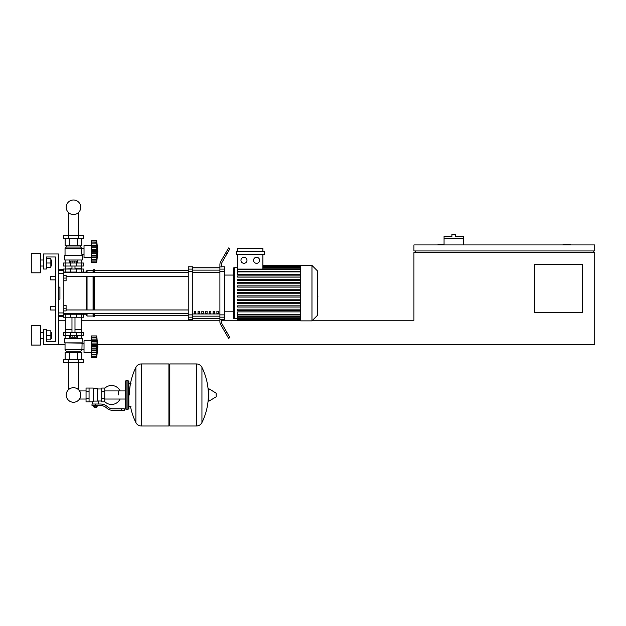 <?xml version="1.0" encoding="UTF-8"?>
<svg xmlns="http://www.w3.org/2000/svg" width="626" height="626" viewBox="0 0 626 626"><rect width="100%" height="100%" fill="white"/><g stroke="black" fill="none" stroke-linecap="round" stroke-linejoin="round"><path stroke-width="0.94" d="M570.599 244.93L570.599 244.328L563.064 244.328L563.064 244.93M582.649 312.718L534.44 312.718L534.44 264.516L582.649 264.516L582.649 312.718M593.19 250.956L593.19 252.466M97.695 344.355L594.7 344.355L594.7 252.466L413.927 252.466L413.927 320.254L312.577 320.254M594.7 250.956L594.7 244.93L413.927 244.93L413.927 250.956L594.7 250.956M444.061 244.328L438.036 244.328L438.036 244.93M415.437 250.956L415.437 252.466M58.414 344.355L43.35 344.355L43.35 329.292L46.363 329.292L46.363 341.342L55.401 341.342L55.401 256.981L46.363 256.981L46.363 269.031L43.35 269.031L43.35 253.968L58.414 253.968L58.414 344.355L65.041 344.355M58.414 320.254L65.347 320.254M81.615 320.254L219.906 320.254L219.906 317.171L224.421 317.171L224.421 314.862L219.906 314.862L219.906 271.41L224.421 271.41L224.421 269.102L219.906 269.102L219.906 271.41M221.408 320.254L237.661 320.254M463.342 238.608L444.061 238.608L444.061 236.495L451.894 236.495L451.894 234.39L455.509 234.39L455.509 236.495L463.342 236.495L463.342 244.93M444.061 244.93L444.061 238.608M50.581 306.396L50.581 310.011L50.581 306.396L55.401 306.396L55.401 279.885L50.581 279.885L50.581 276.269L55.401 276.269L55.401 256.981L46.363 256.981L55.401 256.981L55.401 276.269M63.836 305.488L66.098 305.488L66.098 308.203L63.836 308.203M66.098 308.203L66.098 310.911L63.836 310.911M50.581 276.269L50.581 279.885M63.836 275.362L66.098 275.362L66.098 278.077L63.836 278.077M66.098 278.077L66.098 280.784L63.836 280.784M86.052 399.02L80.026 399.02L80.026 398.144A7.277 7.277 0 0 1 66.207 394.975A7.277 7.277 0 0 1 73.477 387.697A7.277 7.277 0 0 1 80.754 394.975A7.277 7.277 0 0 1 73.477 402.244A7.277 7.277 0 0 0 78.555 389.763A7.277 7.277 0 0 1 73.477 402.244A7.277 7.277 0 0 1 68.406 389.763A7.277 7.277 0 0 0 73.477 402.244A7.277 7.277 0 0 0 80.026 398.144A7.277 7.277 0 0 1 66.739 397.713A7.277 7.277 0 0 1 68.406 389.763A7.277 7.277 0 0 0 73.477 402.244A7.277 7.277 0 0 1 68.406 389.763L68.406 362.736M118.291 394.975L118.291 390.921L118.291 394.975M78.555 362.736L78.555 389.763A7.277 7.277 0 0 1 80.026 391.798A7.277 7.277 0 0 0 78.555 389.763A7.277 7.277 0 0 1 80.026 391.798L80.026 390.921L86.052 390.921M104.73 401.61A9.492 9.492 0 0 0 120.09 399.02M120.09 390.921A9.492 9.492 0 0 0 104.73 388.331M89.064 388.042L93.282 388.042L93.282 401.556L92.382 401.9L86.052 401.9L86.052 388.042L89.064 388.042L89.064 401.9M101.717 401L98.407 401L98.407 404.013M101.717 391.508L101.717 401.9L104.73 401.9L104.73 388.042L101.717 388.042L101.717 391.508L104.73 391.508M101.717 388.949L97.499 388.949M97.499 400.601L98.407 401M93.282 401.078L97.499 401.078L97.499 388.496L93.282 388.496M96.6 407.174L94.19 407.174L96.294 407.471L96.6 406.869M96.263 405.515L96.263 406.869L97.132 406.869L97.132 405.515M93.657 405.515L93.657 406.869L96.263 406.869M94.526 405.515L94.526 406.869M121.303 410.335L124.316 410.335L124.316 408.833L121.303 408.833L121.303 410.335L112.766 410.335A9.038 9.038 0 0 1 107.116 408.355L106.044 407.495A9.038 9.038 0 0 0 100.403 405.515L92.006 405.515L92.006 404.013L95.395 404.013L95.395 405.515M95.395 404.013L100.403 404.013A10.548 10.548 0 0 1 106.983 406.321L108.063 407.182A7.535 7.535 0 0 0 112.766 408.833L121.303 408.833M101.717 398.433L104.73 398.433M89.064 391.508L86.052 391.508M89.064 398.433L86.052 398.433M196.321 426.001L196.321 363.941L196.4 426.001A6.174 6.174 0 0 0 201.94 422.558L201.94 367.384A6.174 6.174 0 0 0 196.4 363.941L169.81 363.941L169.81 426.001L196.321 426.001M208.301 394.975L208.301 389.082L208.873 388.762L208.873 401.18L208.301 400.859L208.301 394.975M216.205 394.975L216.205 393.378L216.205 394.975M135.873 367.384A6.174 6.174 0 0 1 141.413 363.941L168.91 363.941L168.91 426.001L141.492 426.001L141.492 363.941L141.413 426.001A6.174 6.174 0 0 1 135.873 422.558L135.873 367.384A62.365 62.365 0 0 0 129.441 394.975M127.931 380.506L126.123 380.506L126.123 409.435L127.931 409.435L127.931 380.506L128.839 381.414L128.839 383.527L130.944 383.527M130.944 406.423L128.839 406.423L128.839 408.528L128.839 381.414M63.836 314.229L83.422 314.229L83.422 317.241L63.539 317.241M76.474 317.241L76.489 313.626L70.464 313.626L70.464 314.229M74.87 335.317L74.87 337.25L76.262 337.25L76.262 335.317M74.87 337.25L72.092 337.25L72.092 335.317M72.092 337.25L70.699 337.25L70.699 335.317M91.56 353.995L91.255 352.79L84.025 352.79L84.025 340.74L91.255 340.74L91.255 352.79M91.56 339.535L91.255 340.74M91.56 352.634L91.56 344.543L97.007 344.543L96.678 357.61L97.883 346.765L96.678 335.919L97.007 340.693L96.858 339.12L91.56 339.12L91.56 337.273L96.678 337.375L97.007 338.47L96.858 337.86M91.56 352.188L96.678 352.188L97.007 352.837L91.56 352.837L96.78 352.751M96.678 357.61L91.56 357.61L91.56 356.163L96.678 356.163L97.007 355.059L96.858 355.67M96.858 356.327L91.56 356.327M96.678 352.141L96.858 352.634M91.56 348.987L97.007 348.987L96.686 346.514L96.819 350.67L96.678 346.765L96.858 348.025L96.678 346.765L96.858 348.025L96.678 346.765L96.858 348.025L96.678 346.765L96.858 348.025L96.678 346.765L96.858 348.025L91.56 348.025M96.701 356.257L91.56 356.257L91.56 352.837M91.56 346.765L96.686 346.514M91.56 344.543L91.56 340.693L97.007 340.693L97.007 344.527M91.56 341.342L96.678 341.342M96.701 337.273L91.56 337.273L91.56 335.919L96.678 335.919M91.56 340.693L91.56 339.12M91.56 343.079L96.85 343.032M82.217 342.852L64.744 342.852L64.744 338.33L82.217 338.33L81.912 349.777L80.707 351.288L80.707 352.493M64.744 342.852L81.912 343.15M65.041 343.15L65.041 349.777L81.912 349.777M65.041 349.777L66.246 351.288L80.707 351.288M66.246 351.288L66.246 352.493M84.025 343.784L81.912 343.784M84.025 349.754L81.912 349.754M63.688 359.723L83.274 359.723L83.274 362.736L63.688 362.736L63.688 359.723M68.586 359.723L68.586 362.736M78.375 359.723L78.375 362.736M81.826 338.33L81.826 335.317M77.655 338.33L77.655 335.317M69.306 338.33L69.306 335.317M65.127 338.33L65.127 335.317M65.127 359.723L65.127 352.493L81.826 352.493L81.826 359.723M69.306 352.493L69.306 359.723M77.655 352.493L77.655 359.723M65.347 317.241L65.347 329.292L71.974 329.292M81.615 317.241L81.615 329.292L74.987 329.292M65.644 329.292L65.347 332.304M81.31 329.292L81.615 332.304M65.245 332.304L63.539 332.304L63.539 335.317L83.422 335.317L83.422 332.304L65.245 332.304L65.245 335.317M65.347 329.597L71.974 329.597M74.987 329.597L81.615 329.597M65.644 269.031L71.974 268.734M81.31 269.031L81.615 266.019M74.987 268.734L81.615 268.734M65.347 268.734L65.347 266.019M83.422 266.019L63.539 266.019L63.539 263.006L83.422 263.006L83.422 266.019M70.464 272.052L70.464 272.654L86.286 272.052L87.037 270.244L93.063 270.244L94.573 269.485L94.573 272.686M70.699 263.006L70.699 261.081L76.262 261.081L76.262 263.006M74.87 261.081L74.87 263.006M72.092 261.081L72.092 263.006M91.56 244.328L91.255 245.533L84.025 245.533L84.025 257.583L91.255 257.583L91.56 258.788M96.678 256.981L96.858 257.427L96.678 256.981L91.56 256.981L91.56 246.135L96.678 246.135L96.858 245.689L96.678 262.404L97.883 251.558L96.678 240.713L96.858 245.689L96.858 243.913L91.56 243.913L91.56 242.066L96.678 242.168L96.858 242.653M91.56 247.873L96.819 247.653L97.007 249.336L97.007 253.796L91.56 253.78M91.56 251.558L96.678 251.558L97.007 253.78M91.56 246.135L91.56 245.486L97.007 245.486M96.701 242.066L91.56 242.066L91.56 240.713L96.678 240.713M97.883 251.558L96.678 262.404L91.56 262.404L91.56 257.63L96.858 257.427M96.701 261.058L91.56 260.956L96.678 260.956L97.007 259.853L96.858 260.471M91.56 249.336L97.007 249.328L96.678 251.558M91.56 245.486L91.56 243.913M91.56 261.12L96.866 261.097M91.56 257.427L91.56 256.981M91.56 257.63L96.78 257.544M91.255 245.533L91.255 257.583M64.744 255.478L81.912 255.173L64.744 255.478L64.744 259.993L82.217 259.993L82.217 255.478L81.372 251.558L81.912 248.545L80.707 247.043L80.707 245.838M65.041 255.173L65.041 248.545L66.246 247.043L66.246 245.838M84.025 254.547L81.912 254.547M84.025 248.577L65.041 248.545M78.375 235.595L83.274 235.595L83.274 238.608L63.688 238.608L63.688 235.595L78.375 235.595L78.375 238.608M68.586 238.608L68.586 235.595M77.655 259.993L77.655 263.006M69.306 259.993L69.306 263.006M81.826 259.993L81.826 263.006M65.127 259.993L65.127 263.006M81.826 238.608L81.826 245.838L65.127 245.838L65.127 238.608M69.306 245.838L69.306 238.608M77.655 245.838L77.655 238.608M81.912 248.545L80.707 247.043L66.246 247.043M96.678 246.135L96.858 245.689M96.819 247.653L97.007 249.336M96.858 255.251L91.56 255.251M83.422 272.052L83.422 269.031L63.539 269.031L63.539 269.485M63.836 272.052L76.474 272.052L76.474 269.031M73.477 214.546A7.277 7.277 0 0 0 80.754 207.269A7.277 7.277 0 0 0 73.477 199.999A7.277 7.277 0 0 0 66.207 207.269A7.277 7.277 0 0 0 73.477 214.546M317.523 290.018L317.523 296.262M317.883 296.262L317.523 298.422M300.707 293.14L300.707 265.416L311.975 265.416L311.975 320.856L300.707 320.856L300.707 293.14M311.975 320.856L317.523 315.316L317.523 270.964L311.975 265.416M233.459 275.064L233.459 268.429A0.751 0.751 0 0 1 234.218 267.678L234.218 318.595A0.751 0.751 0 0 1 233.459 317.844L233.459 268.429L233.459 275.064L224.421 275.064M300.707 274.399L237.661 274.399L237.661 254.273M243.968 257.286A3.013 3.013 0 0 1 246.98 260.299A3.013 3.013 0 0 1 243.968 263.311A3.013 3.013 0 0 1 240.955 260.299A3.013 3.013 0 0 1 243.968 257.286M256.574 257.286A3.013 3.013 0 0 1 259.587 260.299A3.013 3.013 0 0 1 256.574 263.311A3.013 3.013 0 0 1 253.561 260.299A3.013 3.013 0 0 1 256.574 257.286M264.391 254.273L236.159 254.273L236.159 251.261L264.391 251.261L264.391 254.273M262.881 254.273L262.881 269.078M237.661 251.261L237.661 248.248L262.881 248.248L262.881 251.261M300.707 314.362L237.661 314.362L237.661 311.873L300.707 311.873M300.707 293.743L237.661 293.743L237.661 292.538L300.707 292.538M300.707 310.371L237.661 310.371L237.661 309.166L300.707 309.166M300.707 307.045L237.661 307.045L237.661 305.84L300.707 305.84M300.707 303.72L237.661 303.72L237.661 302.514L300.707 302.514M300.707 300.394L237.661 300.394L237.661 299.189L300.707 299.189M300.707 297.068L237.661 297.068L237.661 295.863L300.707 295.863M300.707 289.212L237.661 289.212L237.661 290.417L300.707 290.417M300.707 285.886L237.661 285.886L237.661 287.091L300.707 287.091M300.707 282.553L237.661 282.553L237.661 283.766L300.707 283.766M300.707 279.227L237.661 279.227L237.661 280.432L300.707 280.432M300.707 275.902L237.661 275.902L237.661 277.107L300.707 277.107M237.661 314.362L237.661 320.708L300.707 320.708M237.661 319.87L300.707 319.894L237.661 319.87M233.459 311.216L233.459 317.844L233.459 311.216L224.421 311.216M216.893 311.216L218.396 311.216L218.396 313.477L216.893 313.477L216.893 311.216M213.122 311.216L214.632 311.216L214.632 313.477L213.122 313.477L213.122 311.216M209.358 311.216L210.868 311.216L210.868 313.477L209.358 313.477L209.358 311.216M205.594 311.216L207.096 311.216L207.096 313.477L205.594 313.477L205.594 311.216M201.83 311.216L203.333 311.216L203.333 313.477L201.83 313.477L201.83 311.216M198.059 311.216L199.569 311.216L199.569 313.477L198.059 313.477L198.059 311.216M194.295 311.216L195.797 311.216L195.797 313.477L194.295 313.477L194.295 311.216M219.906 267.811L192.785 267.811M192.785 318.462L219.906 318.462M224.421 271.41L224.421 314.862M219.906 314.862L219.906 317.171M224.421 317.171L224.421 319.503L221.408 319.503M221.408 319.323L219.906 319.323L219.906 321.654A6.025 6.025 0 0 0 220.712 324.667L225.587 333.11L226.894 332.359L222.214 324.26A6.025 6.025 0 0 1 221.408 321.248L221.408 319.323M219.906 269.102L219.906 266.95L221.408 266.95L221.408 265.025A6.025 6.025 0 0 1 222.214 262.012A6.025 6.025 0 0 0 221.408 265.025A6.025 6.025 0 0 1 222.214 262.012L229.906 248.702L228.6 247.943L225.587 253.162L226.894 253.913M221.408 266.778L224.421 266.778L224.421 269.102M188.269 269.102L188.269 266.778L192.785 266.778L192.785 269.102L188.269 269.102L188.269 271.41L192.785 271.41L192.785 269.102M192.785 271.41L192.785 314.862L188.269 314.862L188.269 317.171L192.785 317.171L192.785 314.862M192.785 317.171L192.785 319.503L188.269 319.503L188.269 317.171M188.269 314.862L188.269 271.41M192.785 267.709L219.906 267.709M192.785 318.571L219.906 318.571M220.712 324.667A6.025 6.025 0 0 1 219.906 321.654M226.894 332.359L229.906 337.578L228.6 338.33L225.587 333.11M219.906 266.95L219.906 264.626A6.025 6.025 0 0 1 220.712 261.613L225.587 253.162M219.906 319.323L219.906 320.254M66.098 276.301L188.269 276.301M63.836 272.686L188.269 272.686M195.797 313.477L195.797 311.216M194.295 311.779L195.797 311.779M81.881 313.587L82.515 314.229L86.286 314.229L86.286 313.587M86.286 309.972L86.286 276.301M86.286 272.686L86.286 272.052M86.286 314.229L87.037 316.036L87.037 313.587M87.037 309.972L87.037 276.301M87.037 272.686L87.037 270.244M87.037 316.036L93.063 316.036L93.063 313.587M93.063 309.972L93.063 276.301M93.063 272.686L93.063 270.244M93.063 316.036L93.814 316.787L93.814 313.587M93.814 309.972L93.814 276.301M93.814 272.686L93.814 269.485M93.814 316.787L94.573 316.787L94.573 313.587M94.573 309.972L94.573 276.301M82.515 272.052L81.881 272.686M58.414 273.335L63.836 273.335L63.836 269.485L58.414 269.822M58.414 316.451L63.836 316.787L63.836 312.937L58.414 312.937M58.414 287.115L59.924 287.115L59.924 299.165L58.414 299.165M63.836 273.335L63.836 312.937M59.924 287.115L59.924 299.165L59.924 287.115M51.457 266.019L51.457 259.993L51.457 266.019L50.855 266.019M40.338 263.006L40.338 272.803L31.3 272.803L31.3 253.217L40.338 253.217L40.338 263.006M51.457 338.33L51.457 332.304L51.457 338.33L50.855 338.33M40.338 335.317L40.338 345.106L31.3 345.106L31.3 325.528L40.338 325.528L40.338 335.317M46.363 339.84L50.855 339.84L50.855 330.802L46.363 330.802M46.363 335.317L50.855 335.317M46.363 267.529L50.855 267.529L50.855 258.491L46.363 258.491M46.363 263.006L50.855 263.006M55.401 310.011L55.401 341.342L46.363 341.342L55.401 341.342L55.401 310.011L50.581 310.011M55.401 306.396L55.401 279.885M196.4 426.001L196.4 363.941M216.205 396.563L216.025 393.058L208.873 388.762M141.413 363.941L141.413 426.001M65.245 317.241L65.245 314.229M70.488 317.241L70.488 314.229M81.716 317.241L81.716 314.229M91.56 354.418L96.858 354.418M91.56 350.458L96.858 350.458L91.56 350.458M91.56 345.505L96.858 345.505M91.56 337.211L96.858 337.211M70.488 332.304L70.488 335.317M76.474 332.304L76.474 335.317M81.716 332.304L81.716 335.317M65.245 266.019L65.245 263.006M70.488 266.019L70.488 263.006M76.474 266.019L76.474 263.006M81.716 266.019L81.716 263.006M91.56 250.306L96.858 250.306M91.56 259.211L96.858 259.211M91.56 242.004L96.858 242.004M91.56 252.818L96.858 252.818M65.245 269.031L65.245 272.052M70.488 269.031L70.488 272.052M81.716 269.031L81.716 272.052M300.707 266.379L262.881 266.379M300.707 267.005L262.881 267.005M300.707 268.084L262.881 268.084M300.707 271.911L237.661 271.911M300.707 269.681L237.661 269.681M300.707 319.268L237.661 319.268M300.707 318.188L237.661 318.188M300.707 316.592L237.661 316.592M219.906 270.111L192.785 270.111M219.906 313.962L192.785 313.962M192.785 316.169L219.906 316.169M192.785 272.31L219.906 272.31M63.836 270.659L58.414 270.659M59.924 270.659L63.539 270.659M58.414 315.621L63.836 315.621M78.555 212.488L78.555 235.595M68.406 235.595L68.406 212.488M125.223 399.02L104.73 399.02M125.223 390.921L104.73 390.921M92.382 401.9L92.382 404.013M201.94 422.558A62.365 62.365 0 0 0 208.301 398.034M208.301 391.907A62.365 62.365 0 0 0 201.94 367.384M216.025 396.892L208.873 401.18M168.91 364.841L169.81 363.941M168.91 425.101L169.81 426.001M130.498 406.423A62.365 62.365 0 0 0 135.873 422.558M126.123 409.435L125.223 408.528L125.223 381.414L126.123 380.506M127.931 409.435L128.839 408.528M79.76 313.587L79.76 314.229M67.201 314.229L67.201 313.587M74.987 332.304L74.987 317.241M71.974 332.304L71.974 317.241M91.56 340.787L96.78 340.787M74.987 266.019L74.987 269.031M71.974 266.019L71.974 269.031M91.56 245.58L96.78 245.58M67.201 272.052L67.201 272.686M79.76 272.052L79.76 272.686M237.661 267.678L234.218 267.678M300.707 265.573L262.881 265.573M262.881 265.776L300.707 265.776M262.881 266.402L300.707 266.402M262.881 267.482L300.707 267.482M237.661 318.595L234.218 318.595M237.661 271.308L300.707 271.308M237.661 269.078L300.707 269.078M300.707 320.496L237.661 320.496M300.707 318.79L237.661 318.79M300.707 317.194L237.661 317.194M300.707 314.964L237.661 314.964M94.573 315.731L188.269 315.731M94.573 270.542L188.269 270.542M188.269 309.972L66.098 309.972M188.269 313.587L63.836 313.587M40.338 266.019L43.35 266.019M40.338 338.33L43.35 338.33M40.338 332.304L43.35 332.304M50.855 332.304L51.457 332.304M40.338 259.993L43.35 259.993M50.855 259.993L51.457 259.993"/></g></svg>
